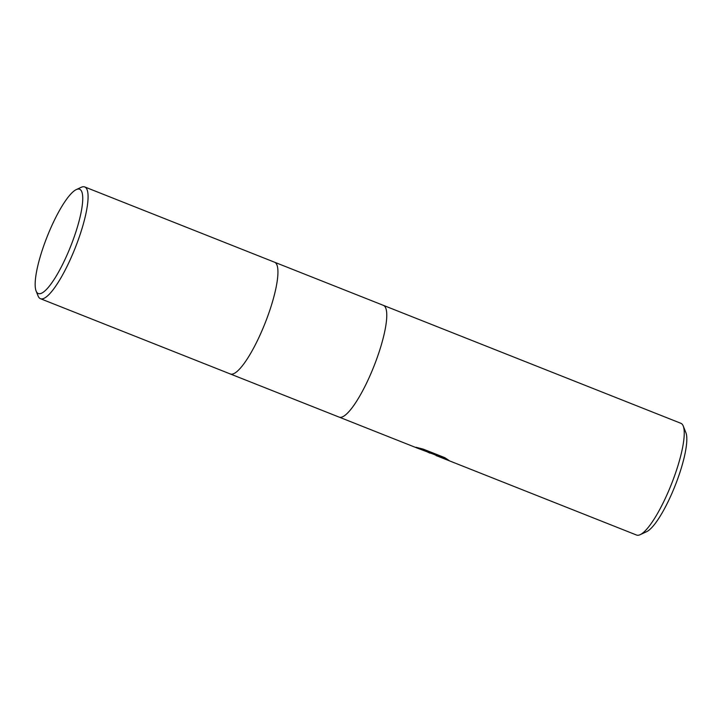 <?xml version="1.0" encoding="UTF-8"?>
<svg xmlns="http://www.w3.org/2000/svg" width="722" height="722" viewBox="0 0 722 722"><rect width="100%" height="100%" fill="white"/><g stroke="black" fill="none" stroke-linecap="round" stroke-linejoin="round"><path stroke-width="1.08" d="M339.078 417.09A60.097 13.619 -68.4 0 0 339.123 417.108A60.097 13.619 -68.4 0 0 372.841 368.987A60.097 13.619 -68.4 0 0 384.555 306.128A60.097 13.619 -68.4 0 0 383.427 305.37A60.097 13.619 -68.4 0 0 383.382 305.352M230.246 373.942A60.097 13.619 -68.4 0 0 230.291 373.96A60.097 13.619 -68.4 0 0 264.008 325.839A60.097 13.619 -68.4 0 0 275.723 262.979A60.097 13.619 -68.4 0 0 274.586 262.221A60.097 13.619 -68.4 0 0 274.55 262.203M436.07 455.546L636.596 535.056A60.097 13.619 -68.4 0 0 640.152 534.686L646.641 531.672A54.764 12.409 -68.4 0 0 675.124 485.671A54.764 12.409 -68.4 0 0 685.9 432.658L683.238 426.016A60.097 13.619 -68.4 0 0 682.028 424.067A60.097 13.619 -68.4 0 0 680.9 423.309L383.427 305.37A60.097 13.619 -68.4 0 1 384.555 306.128A60.097 13.619 -68.4 0 1 372.841 368.987A60.097 13.619 -68.4 0 1 339.123 417.108L416.865 447.938L433.335 454.156L415.935 447.261L423.282 449.138L444.752 457.649L449.048 460.483L432.794 453.957M640.152 534.686A60.097 13.619 -68.4 0 0 671.415 484.2A60.097 13.619 -68.4 0 0 683.238 426.016M430.032 453.154L427.433 451.999M421.116 448.588L433.597 453.533L433.335 454.156L434.454 454.58M433.48 453.804L446.088 458.479M36.1 291.002L38.095 295.984A60.097 13.619 -68.4 0 0 39.304 297.933A60.097 13.619 -68.4 0 0 40.432 298.691A60.097 13.619 -68.4 0 0 74.149 250.561A60.097 13.619 -68.4 0 0 85.864 187.702A60.097 13.619 -68.4 0 0 84.736 186.944A60.097 13.619 -68.4 0 0 81.18 187.314L76.315 189.579A56.09 12.716 -68.4 0 0 47.138 236.699A56.09 12.716 -68.4 0 0 36.1 291.002A56.09 12.716 -68.4 0 0 37.228 292.816A56.09 12.716 -68.4 0 0 68.698 251.13A56.09 12.716 -68.4 0 0 80.684 189.94A56.09 12.716 -68.4 0 0 76.315 189.579M339.123 417.108L230.291 373.96A60.097 13.619 -68.4 0 0 264.008 325.839A60.097 13.619 -68.4 0 0 275.723 262.979A60.097 13.619 -68.4 0 0 274.586 262.221L383.427 305.37M230.291 373.96L40.432 298.691M274.586 262.221L84.736 186.944"/></g></svg>
